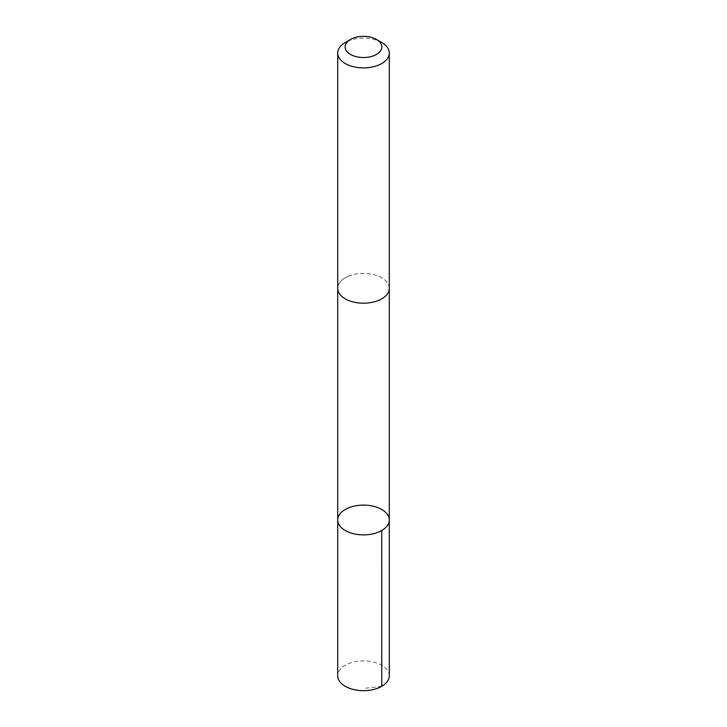 <?xml version="1.0" encoding="UTF-8"?>
<svg xmlns="http://www.w3.org/2000/svg" width="727" height="727" viewBox="0 0 727 727"><rect width="100%" height="100%" fill="white"/><g stroke="black" fill="none" stroke-linecap="round" stroke-linejoin="round"><path stroke-width="0.55" stroke-dasharray="3.63 2.73" d="M389.29 675.792A25.79 14.885 0 0 0 375.486 662.606A25.79 14.885 0 0 0 348.851 663.542A25.79 14.885 0 0 0 337.71 675.792M348.851 276.051A25.781 14.885 0 0 0 337.719 288.301A25.781 14.885 0 0 0 351.523 301.478A25.781 14.885 0 0 0 378.149 300.542A25.781 14.885 0 0 0 389.281 288.301A25.781 14.885 0 0 0 375.477 275.115A25.781 14.885 0 0 0 348.851 276.051M337.719 519.996A25.781 14.885 180 0 1 348.851 507.746A25.781 14.885 180 0 1 375.477 506.819A25.781 14.885 180 0 1 389.281 519.996M389.29 288.301A25.79 14.885 0 0 0 363.5 273.407A25.79 14.885 0 0 0 337.71 288.301M381.739 42.493A25.79 14.885 0 0 0 345.261 42.493M381.739 686.315L363.5 688.442"/><path stroke-width="1.09" d="M348.851 507.746A25.781 14.885 180 0 1 375.477 506.819A25.781 14.885 180 0 1 389.281 519.996A25.781 14.885 180 0 1 363.5 534.881A25.781 14.885 180 0 1 337.719 519.996A25.781 14.885 180 0 1 348.851 507.746M337.71 675.792A25.79 14.885 0 0 0 351.514 688.969A25.79 14.885 0 0 0 378.149 688.042A25.79 14.885 0 0 0 389.29 675.792L389.281 519.996A25.781 14.885 180 0 1 363.5 534.881A25.781 14.885 180 0 1 337.719 519.996L337.71 675.792M350.532 39.449L345.261 42.493A25.79 14.885 0 0 0 337.71 53.016L337.71 288.301A25.79 14.885 0 0 0 351.514 301.478A25.79 14.885 0 0 0 378.149 300.551A25.79 14.885 0 0 0 389.29 288.301L389.29 53.016A25.79 14.885 0 0 0 381.739 42.493L376.468 39.449A18.339 10.587 0 0 0 350.532 39.449A18.339 10.587 0 0 0 349.405 53.725A18.339 10.587 0 0 0 373.923 55.652A18.339 10.587 0 0 0 376.468 39.449M337.71 53.016A25.79 14.885 0 0 0 351.514 66.202A25.79 14.885 0 0 0 378.149 65.266A25.79 14.885 0 0 0 389.29 53.016M381.73 530.528L381.739 686.315M337.719 288.664L337.719 519.996M389.281 288.664L389.281 519.996"/></g></svg>
